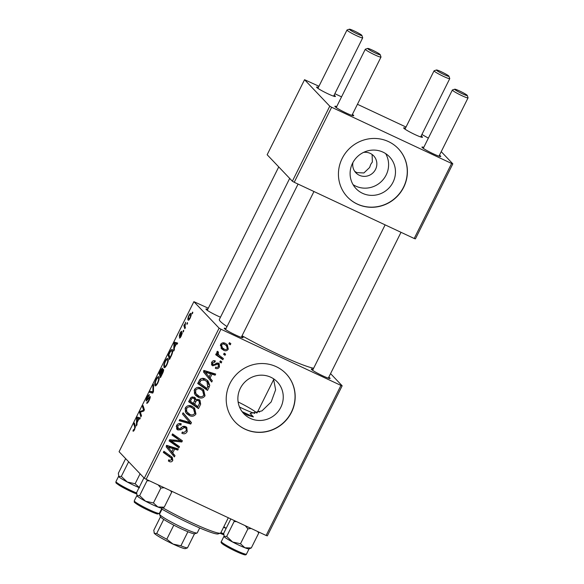 <?xml version="1.0" encoding="UTF-8"?>
<svg xmlns="http://www.w3.org/2000/svg" width="584" height="584" viewBox="0 0 584 584"><rect width="100%" height="100%" fill="white"/><g stroke="black" fill="none" stroke-linecap="round" stroke-linejoin="round"><path stroke-width="0.88" d="M385.644 153.607A23.09 22.25 -43.6 0 1 382.33 180.529A23.09 22.25 -43.6 0 1 355.656 186.084A23.09 22.25 -43.6 0 1 353.05 184.639M352.926 162.52A12.279 11.833 136.4 0 0 355.89 172.791A12.279 11.833 136.4 0 0 359.328 175.266A12.279 11.833 136.4 0 0 374.402 171.243A12.279 11.833 136.4 0 0 373.68 155.862A12.279 11.833 136.4 0 0 370.241 153.388A12.279 11.833 136.4 0 0 363.562 152.395M354.707 171.331L356.795 172.608L363.89 172.966L369.606 167.513L370.752 164.33L372.344 162.016L372.118 154.49M383.046 152.161A23.09 22.25 136.4 0 0 354.707 159.724A23.09 22.25 136.4 0 0 356.065 188.654A23.09 22.25 136.4 0 0 362.533 193.304A23.09 22.25 136.4 0 0 390.871 185.741A23.09 22.25 136.4 0 0 389.506 156.819A23.09 22.25 136.4 0 0 383.046 152.161M388.506 141.605A35.084 33.814 136.4 0 0 345.436 153.103A35.084 33.814 136.4 0 0 347.502 197.063A35.084 33.814 136.4 0 0 357.328 204.13A35.084 33.814 136.4 0 0 400.398 192.64A35.084 33.814 136.4 0 0 398.332 148.679A35.084 33.814 136.4 0 0 388.506 141.605M347.436 196.998A35.084 33.814 136.4 0 0 357.204 203.998A35.084 33.814 136.4 0 0 400.237 192.545A35.084 33.814 136.4 0 0 398.266 148.613M273.487 378.739L275.626 389.776L271.18 401.938L261.953 410.902L250.134 413.472L253.405 416.91L247.207 415.129L242.345 411.99M250.31 418.392A23.09 22.25 -43.6 0 1 243.842 413.742A23.09 22.25 -43.6 0 1 242.484 384.812A23.09 22.25 -43.6 0 1 270.823 377.249A23.09 22.25 -43.6 0 1 277.283 381.899A23.09 22.25 -43.6 0 1 278.648 410.829A23.09 22.25 -43.6 0 1 250.31 418.392M276.276 366.694A35.084 33.814 136.4 0 0 233.213 378.184A35.084 33.814 136.4 0 0 235.279 422.152A35.084 33.814 136.4 0 0 245.105 429.218A35.084 33.814 136.4 0 0 288.175 417.728A35.084 33.814 136.4 0 0 286.109 373.76A35.084 33.814 136.4 0 0 276.276 366.694M235.213 422.079A35.084 33.814 136.4 0 0 244.973 429.079A35.084 33.814 136.4 0 0 288.014 417.626A35.084 33.814 136.4 0 0 286.043 373.694M220.489 317.192A10.527 0.993 -153.5 0 1 217.284 315.769A10.527 0.993 -153.5 0 1 205.926 309.14A10.527 0.993 -153.5 0 1 207.743 309.323M328.799 377.162A10.527 0.993 -153.5 0 1 330.04 378.498A10.527 0.993 -153.5 0 1 322.645 375.775A10.527 0.993 -153.5 0 1 311.287 369.146A10.527 0.993 -153.5 0 1 313.097 369.329M318.309 373.599A8.775 0.825 26.5 0 0 317.944 373.431M241.739 336.377A10.527 0.993 -153.5 0 1 242.981 337.713A10.527 0.993 -153.5 0 1 235.586 334.99A10.527 0.993 -153.5 0 1 224.219 328.354A10.527 0.993 -153.5 0 1 226.037 328.544M231.249 332.814A8.775 0.825 26.5 0 0 230.884 332.646M313.644 368.234A54.385 5.11 -153.5 0 1 278.042 354.262A54.385 5.11 -153.5 0 1 242.046 335.749M439.46 155.198A10.527 0.993 -153.5 0 1 440.708 156.534A10.527 0.993 -153.5 0 1 433.306 153.811A10.527 0.993 -153.5 0 1 421.947 147.183A10.527 0.993 -153.5 0 1 423.765 147.372M421.166 135.977A10.527 0.993 -153.5 0 1 422.407 137.313A10.527 0.993 -153.5 0 1 415.012 134.59A10.527 0.993 -153.5 0 1 403.654 127.962A10.527 0.993 -153.5 0 1 405.464 128.151M410.676 132.422A8.775 0.825 26.5 0 0 410.311 132.254M334.106 95.192A10.527 0.993 -153.5 0 1 335.347 96.528A10.527 0.993 -153.5 0 1 327.952 93.805A10.527 0.993 -153.5 0 1 316.594 87.177A10.527 0.993 -153.5 0 1 318.404 87.366M323.616 91.637A8.775 0.825 26.5 0 0 323.251 91.469M352.4 114.413A10.527 0.993 -153.5 0 1 353.641 115.749A10.527 0.993 -153.5 0 1 346.246 113.026A10.527 0.993 -153.5 0 1 334.887 106.397A10.527 0.993 -153.5 0 1 336.705 106.587M183.763 330.865L183.201 332.004L182.996 331.427L183.573 330.267L183.763 330.865M187.588 323.193L187.026 324.332L186.822 323.755L187.398 322.587L187.588 323.193M166.893 364.796C165.542 367.219 164.593 368.124 164.038 367.526L163.79 364.978L165.068 361.372C166.455 358.875 167.418 357.97 167.958 358.649C168.688 359.379 168.331 361.43 166.893 364.796M174.317 349.823L173.703 351.05L173.974 343.596L174.667 342.202L177.675 343.078L177.105 344.224L176.302 343.939L174.368 347.83L174.317 349.823M162.644 373.234L160.454 377.622L159.118 373.395L161.308 369.117L162.571 368.146L162.367 370.234L163.505 369.351C163.856 369.92 163.571 371.22 162.644 373.234M153.468 391.638L152.738 393.09L149.643 392.39L150.212 391.244L152.869 391.842L152.971 385.71L153.585 384.484L153.468 391.638M153.22 392.134L152.088 391.601L153.271 392.032M133.59 429.948L134.451 429.058L134.773 427.116L133.824 424.123L134.393 422.969L135.379 426.064L134.678 429.408C133.918 430.875 133.378 431.445 133.064 431.123L133.444 429.634L134.218 430.255M141.474 415.691L140.905 416.837L139.569 412.589L140.167 411.391L143.649 410.282L142.489 406.741L143.065 405.581L144.401 409.815L143.803 411.012L140.321 412.151L141.474 415.691M219.102 328.15L193.888 301.665L119.078 451.724L144.292 478.208L219.102 328.15L220.964 329.215L146.153 479.267L144.292 478.208M136.977 424.707L136.364 425.94L136.634 418.48L137.328 417.093L140.335 417.969L139.766 419.115L138.97 418.83L137.028 422.714L136.977 424.707M148.92 395.981L147.394 397.616L146.774 399.843L150.117 396.419C150.438 397.069 150.088 398.449 149.066 400.551C147.898 402.814 147.08 403.675 146.613 403.135L148.84 400.193L149.57 397.58L146.226 400.996C145.905 400.441 146.219 399.208 147.153 397.303C148.161 395.346 148.913 394.514 149.402 394.791L148.92 395.967M147.219 402.055L148.11 402.252M150.125 397.835L149.227 397.668M146.774 399.843L147.642 399.836M157.826 382.987C156.475 385.404 155.519 386.316 154.972 385.717L154.716 383.162L155.994 379.556C157.388 377.067 158.352 376.162 158.885 376.841C159.614 377.571 159.264 379.622 157.826 382.987M179.916 336.786L181.142 335.588L181.639 333.829L179.23 336.282L179.945 333.406C180.748 331.822 181.347 331.128 181.741 331.34L179.755 335.106L182.186 332.668L181.325 335.858C180.441 337.574 179.806 338.289 179.412 337.983L179.916 336.786L180.602 337.136M181.602 333.807L182.084 334.033L181.376 333.917M179.755 335.106L180.346 335.318M182.259 333.238L181.602 332.931L182.186 332.668M171.141 356.189L169.521 359.43L168.185 355.203L170.265 351.108C171.316 349.553 172.017 349.064 172.368 349.641C172.981 350.181 172.842 351.758 171.959 354.378L171.141 356.189M190.172 318.105C189.223 319.849 188.559 320.521 188.172 320.12C187.544 319.623 187.792 318.061 188.917 315.418C189.88 313.666 190.552 313.017 190.924 313.491C191.508 314.002 191.26 315.535 190.172 318.105M185.405 327.58L184.829 328.726L183.858 325.66L184.427 324.507L184.624 325.149L185.617 322.207L185.033 326.31L185.405 327.58M192.829 312.681L192.267 313.812L192.063 313.236L192.64 312.075L192.829 312.681M208.291 308.221L193.888 301.665M342.158 385.798L267.341 535.856L266.129 535.477L340.947 385.418L342.158 385.798L330.566 373.621M221.774 361.846L221.205 362.978L219.788 362.022L220.365 360.861L221.774 361.846M225.599 354.174L225.03 355.306L223.614 354.349L224.19 353.189L225.599 354.174M205.013 395.806C203.305 398.12 201.13 398.638 198.48 397.383L195.684 395.441L194.465 393.652L194.457 389.645C196.224 387.265 198.443 386.754 201.137 388.112L203.655 389.878L205.013 395.806L203.962 394.711M212.328 380.797L211.707 382.031L203.48 371.906L204.174 370.512L215.686 374.059L215.116 375.198L211.992 374.191L210.058 378.074L212.328 380.797L211.028 379.439L210.488 380.527M200.648 404.208L198.465 408.596L188.617 401.704L190.953 397.47L194.143 397.105L195.275 397.894L196.012 399.843L198.874 399.493L199.983 400.288L200.648 404.208L199.524 403.033M191.472 422.619L190.749 424.064L179.149 420.699L179.719 419.553L189.669 422.436L182.478 414.019L183.091 412.793L191.472 422.619L190.18 421.261L189.618 422.385M169.309 461.542L168.375 460.988L168.805 459.776L169.688 460.323L171.579 459.754L171.331 458.148L163.33 452.432L163.9 451.279L172.258 457.301L172.798 460.418C171.966 461.864 170.798 462.236 169.309 461.542L168.484 460.681M179.485 446.665L178.908 447.811L169.075 440.898L169.674 439.701L180.368 440.854L171.995 435.051L172.572 433.89L182.412 440.789L181.814 441.986L171.119 440.869L179.485 446.665M340.947 385.418L220.964 329.215M266.129 535.477L146.153 479.267M174.988 455.681L174.375 456.914L166.141 446.789L166.834 445.402L178.346 448.943L177.777 450.089L174.66 449.081L172.718 452.965L174.988 455.681L173.696 454.323L173.149 455.411M187.187 431.561C185.924 433.795 184.142 434.357 181.85 433.24L182.288 432.043L184.018 432.496L185.968 430.897C186.617 429.605 186.384 428.59 185.274 427.831L184.179 427.685L180.872 429.787L177.879 429.977L176.835 429.247L176.543 425.575C177.653 423.648 179.222 423.071 181.259 423.838L180.792 425.021C179.485 424.553 178.485 424.948 177.784 426.203L178.375 428.809L179.551 428.831L181.646 427.393C182.894 426.247 184.259 425.999 185.734 426.649L186.785 427.379L187.187 431.561L186.15 430.466M183.975 426.473L185.829 428.225L183.975 426.473L182.887 426.327M176.215 426.415L178.375 428.809M195.947 413.998C194.238 416.304 192.056 416.83 189.413 415.574L186.617 413.633L185.398 411.844L185.391 407.829C187.15 405.457 189.377 404.946 192.07 406.296L194.589 408.07L195.947 413.998L194.895 412.895M215.438 368.343L215.715 367.073C216.868 367.672 217.788 367.431 218.489 366.358L218.036 364.299L217.233 364.219L212.7 365.832L211.926 365.285L211.663 362.401C212.496 360.832 213.715 360.335 215.328 360.927L214.905 362.131L212.612 362.919L213.094 364.613L213.788 364.796L216.803 363.029L218.511 363.124L219.204 363.613L219.445 366.869C218.511 368.57 217.175 369.059 215.438 368.343L215.313 368.212M216.868 363.007L218.409 364.555L216.817 363.022M211.437 362.978L213.094 364.613M209.152 387.17L207.532 390.404L197.691 383.513L199.881 379.454C201.589 378.103 203.414 377.965 205.356 379.045L207.941 380.848L209.766 385.287L209.152 387.17L208.094 386.053M228.293 349.115C227.161 350.801 225.672 351.218 223.825 350.356L221.577 348.801L220.628 344.421C221.818 342.735 223.351 342.363 225.227 343.304L227.307 344.757L228.293 349.115L227.453 348.232M223.417 358.554L222.84 359.707L215.678 354.692L216.255 353.539L217.73 354.59L216.89 351.918L217.562 351.283L218.555 352.305L218.022 352.765L218.861 355.087L223.417 358.554M230.841 343.655L230.278 344.794L228.855 343.837L229.439 342.669L230.841 343.655M257.96 411.099A35.084 3.3 -153.5 0 1 259.581 412.063M329.77 106.193L304.556 79.709L267.151 154.738L292.365 181.222L329.77 106.193L331.632 107.252L294.226 182.281L292.365 181.222M428.364 138.145L421.911 134.495M406.019 127.049L357.444 104.295M341.552 96.849L334.844 93.71M318.959 86.264L304.556 79.709M452.826 163.841L415.414 238.871L414.202 238.491L451.607 163.462L452.826 163.841L441.227 151.657M451.607 163.462L331.632 107.252M414.202 238.491L294.226 182.281M227.015 326.587A54.385 5.11 -153.5 0 1 219.35 319.463L289.686 178.405M178.032 445.629L177.616 446.453L178.908 447.811M177.616 446.453L169.243 440.57M177.748 439.117L176.456 437.759L180.368 440.854M176.456 437.759L172.156 434.722M180.952 439.767L180.522 440.628L181.814 441.986M180.522 440.628L180.127 440.599M176.689 440.299L173.2 440.007L174.492 441.365M170.039 439.73L171.119 440.869M176.638 448.417L177.777 450.089M176.485 448.731L173.368 447.724L174.66 449.081M173.368 447.724L173.047 448.359M171.499 451.461L172.718 452.965M171.426 451.607L173.696 454.323M167.272 446.468L171.776 451.753L173.317 448.651L168.082 447.3M173.317 448.651L172.024 447.293L166.294 445.446M166.63 445.804L171.776 451.753M171.331 458.148L163.491 452.096M171.462 456.579L171.667 458.688M171.725 459.287L172.798 460.418M170.017 460.447L168.579 460.404M183.252 432.43L182.157 432.408M183.047 426.495L184.179 427.685M179.821 428.685L180.872 429.787M178.485 428.853L176.58 428.619L177.879 429.977M179.857 423.495L181.033 425.145M179.741 423.787L180.792 425.021M176.784 425.152L177.784 426.203M186.033 426.802L186.281 429.145M189.603 422.414L190.749 424.064M189.457 422.706L179.58 419.838M183.04 412.888L190.18 421.261M191.129 414.837L188.121 414.217L189.413 415.574M188.121 414.217L186.026 412.924M193.91 407.45L194.998 411.662M185.048 408.756L186.391 411.486L190.034 414.457C191.917 415.363 193.487 414.983 194.727 413.326L193.559 408.917L191.384 407.384C189.479 406.435 187.895 406.793 186.632 408.457L186.668 411.333L187.683 412.844M193.559 408.917L190.092 406.019L188.807 405.595M185.376 409.975L186.668 411.333M185.632 407.413L186.632 408.457M190.092 406.019L191.384 407.384M197.582 406.42L197.173 407.238L198.465 408.596M197.173 407.238L188.785 401.369M194.494 397.288L194.72 398.485L196.012 399.843M199.268 399.711L199.567 402.347M195.45 399.244L194.852 399.879M193.545 403.237L197.888 406.639L199.451 403.361L198.983 401.12L197.02 399.281M189.326 400.288L193.413 403.5L194.815 399.595L192.107 396.813M190.311 398.346L191.318 399.405L190.347 401.354M192.326 396.901L193.618 398.259C192.523 397.872 191.756 398.251 191.318 399.405M194.341 398.762L193.618 398.259M194.698 400.777L195.764 401.901L194.567 404.31M197.005 399.281L198.275 400.617C197.1 400.208 196.261 400.631 195.764 401.901M198.983 401.12L198.275 400.617M216.321 363.263L217.233 364.219M213.065 364.599L211.452 364.489M211.466 364.533L212.7 365.832M213.634 360.7L214.905 362.131M211.831 362.095L212.612 362.919M218.416 363.08L218.474 364.642M218.635 366.015L219.445 366.869M216.189 367.263L215.627 367.336M213.978 373.534L215.116 375.198M213.824 373.84L210.7 372.833L211.992 374.191M210.7 372.833L210.386 373.475M208.838 376.578L210.058 378.074M208.765 376.716L211.028 379.439M204.604 371.585L209.108 376.863L210.656 373.76L205.415 372.409M210.656 373.76L209.364 372.402L203.626 370.555M203.969 370.913L209.108 376.863M206.648 388.229L206.24 389.046L207.532 390.404M206.24 389.046L197.859 383.177M207.298 380.257L208.473 383.929L209.766 385.287M208.473 383.929L208.386 384.418M198.392 382.097L206.955 388.448L207.685 386.988L207.006 381.746L202.188 378.344M200.181 379.162L201.137 380.162L199.414 383.17M203.429 378.79L204.721 380.147L201.137 380.162M207.006 381.746L204.721 380.147M200.195 396.653L197.188 396.025L198.48 397.383M197.188 396.025L195.1 394.733M202.984 389.258L204.064 393.477M194.114 390.565L195.457 393.295L199.1 396.273C200.991 397.171 202.553 396.791 203.794 395.134L202.626 390.733L200.451 389.192C198.545 388.243 196.961 388.601 195.698 390.273L195.742 393.149L196.75 394.653M202.626 390.733L199.159 387.834L197.881 387.404M194.443 391.791L195.742 393.149M194.698 389.221L195.698 390.273M199.159 387.834L200.451 389.192M224.833 349.393L222.533 348.998L223.825 350.356M222.533 348.998L220.993 348.071M226.607 344.137L227.278 346.933M220.803 344.107L221.584 344.932L222.38 347.816L224.271 349.166C225.468 349.831 226.482 349.663 227.322 348.648L226.402 345.699L222.767 342.844M220.307 345.356L222.38 347.816M223.358 343.078L224.65 344.436C223.46 343.764 222.431 343.932 221.584 344.932M226.402 345.699L224.65 344.436M223.789 353.999L225.03 355.306M221.964 357.51L221.548 358.35L222.84 359.707M221.548 358.35L215.846 354.357M217.029 351.714L218.022 352.765M216.773 352.539L218.861 355.087M219.964 361.671L221.205 362.978M229.03 343.487L230.278 344.794M140.693 413.114L139.569 412.589M141.328 411.932L140.167 411.391M144.073 410.479L143.649 410.282M144.394 409.771L143.262 409.245M143.591 407.26L142.489 406.741M137.174 418.735L136.634 418.48M140.123 418.399L137.328 417.093M137.16 419.597L137.079 421.816L138.627 418.713L137.152 418.202L137.16 419.597M133.539 431.101L132.904 430.809M134.225 430.24L133.692 429.992M134.926 424.641L133.824 424.123M153.008 392.55L150.212 391.244M153.563 385.98L152.971 385.71M155.22 383.403L154.716 383.162M159.22 378.381L158.293 377.95C157.914 377.476 157.227 378.118 156.242 379.87L155.337 382.454L155.548 384.593L156.512 385.075M157.928 382.776L157.6 382.629C158.665 380.031 158.892 378.476 158.293 377.95L159.22 378.344M155.548 384.593C155.943 385.017 156.629 384.367 157.6 382.629M160.22 373.906L159.118 373.395M161.739 369.314L161.308 369.117M162.775 370.424L162.367 370.234M159.848 372.738L160.264 374.052L162.016 370.256L161.958 369.256L162.586 369.548L162.009 369.292L159.848 372.738M162.6 370.526L162.016 370.256M160.417 374.548L160.87 375.972L162.483 372.709L162.87 370.431L163.556 370.752L162.936 370.475L160.417 374.548M174.514 343.845L173.974 343.596M177.463 343.516L174.667 342.202M174.499 344.706L174.412 346.925L175.959 343.823L174.485 343.319L174.499 344.706M169.287 355.722L168.185 355.203M170.637 351.283L170.265 351.108M172.718 351.203L171.784 350.765L170.492 351.495L168.915 354.546L169.944 357.788L170.667 356.32C172.112 353.247 172.484 351.393 171.784 350.765L172.718 351.159M164.287 365.212L163.79 364.978M168.287 360.189L167.367 359.759C166.98 359.291 166.294 359.934 165.308 361.686L164.403 364.263L164.615 366.402L165.579 366.883M166.995 364.591L166.666 364.438C167.732 361.846 167.966 360.284 167.367 359.759L168.294 360.16M164.615 366.402C165.009 366.832 165.695 366.175 166.666 364.438M190.223 317.995L189.975 317.878C190.669 316.068 190.793 314.98 190.355 314.623L191.18 314.98L190.355 314.623L189.092 315.681C188.369 317.543 188.238 318.63 188.712 318.959L189.457 319.339M188.712 318.959L189.975 317.878M187.216 323.938L186.822 323.755M185.004 326.193L183.858 325.66M183.391 331.617L182.996 331.427M192.457 313.425L192.063 313.236M462.272 93.739A7.015 0.657 26.5 0 0 467.266 95.44A7.015 0.657 26.5 0 0 459.688 91.024A7.015 0.657 26.5 0 0 454.761 89.206A7.015 0.657 26.5 0 0 462.272 93.739M467.266 95.44L468.054 97.769A8.775 0.825 -153.5 0 1 468.054 97.857A8.775 0.825 -153.5 0 1 461.82 95.637A8.775 0.825 -153.5 0 1 452.352 90.031A8.775 0.825 -153.5 0 1 452.425 89.972L454.761 89.206M443.979 74.518A7.015 0.657 26.5 0 0 448.965 76.219A7.015 0.657 26.5 0 0 441.394 71.803A7.015 0.657 26.5 0 0 436.46 69.985A7.015 0.657 26.5 0 0 443.979 74.518M448.965 76.219L449.76 78.548A8.775 0.825 -153.5 0 1 449.76 78.636A8.775 0.825 -153.5 0 1 443.526 76.416A8.775 0.825 -153.5 0 1 434.058 70.81A8.775 0.825 -153.5 0 1 434.124 70.759L436.46 69.985M372.628 50.231A7.015 0.657 26.5 0 0 367.701 48.421A7.015 0.657 26.5 0 0 375.213 52.954A7.015 0.657 26.5 0 0 380.199 54.655A7.015 0.657 26.5 0 0 372.628 50.231M380.199 54.655L380.994 56.984A8.775 0.825 -153.5 0 1 380.994 57.071A8.775 0.825 -153.5 0 1 374.76 54.852A8.775 0.825 -153.5 0 1 365.292 49.246A8.775 0.825 -153.5 0 1 365.365 49.187L367.701 48.421M354.335 31.018A7.015 0.657 26.5 0 0 349.4 29.2A7.015 0.657 26.5 0 0 356.919 33.733A7.015 0.657 26.5 0 0 361.905 35.434A7.015 0.657 26.5 0 0 354.335 31.018M361.905 35.434L362.693 37.763A8.775 0.825 -153.5 0 1 362.701 37.85A8.775 0.825 -153.5 0 1 356.466 35.631A8.775 0.825 -153.5 0 1 346.998 30.025A8.775 0.825 -153.5 0 1 347.064 29.966L349.4 29.2M234.14 520.49L234.111 521.527L236.681 521.68M257.559 531.462L258.727 533.061L258.756 532.024M258.727 533.061L251.302 547.953L244.93 547.785L240.491 543.755L232.622 542.018L226.687 536.419L223.971 536.426A14.038 1.321 26.5 0 0 224.227 536.784L223.701 533.28L230.848 518.942M224.227 536.784A14.038 1.321 26.5 0 0 232.622 542.018A14.038 1.321 26.5 0 0 244.93 547.785A14.038 1.321 -153.5 0 0 248.988 548.894L251.302 547.953M234.111 521.527L226.687 536.419M245.273 525.702L247.908 528.863L240.491 543.755M247.908 528.863L251.215 528.491M226.147 528.374A14.038 1.321 -153.5 0 1 223.555 527.286A14.038 1.321 26.5 0 0 226.147 528.374L223.854 526.688M137.167 495.999A14.038 1.321 26.5 0 0 145.562 501.233A14.038 1.321 -153.5 0 0 157.87 507A14.038 1.321 26.5 0 0 161.425 508.116A14.038 1.321 26.5 0 0 161.929 508.109L164.243 507.16L157.87 507L153.424 502.963L145.562 501.233L139.627 495.634L136.912 495.641A14.038 1.321 26.5 0 0 137.167 495.999L136.641 492.494L143.941 477.843M157.79 506.97A14.038 1.321 -153.5 0 1 137.211 496.042M158.213 484.917L160.848 488.078L164.155 487.706M160.848 488.078L153.424 502.963M170.506 490.677L171.667 492.276L164.243 507.16M171.667 492.276L171.696 491.239M147.08 479.705L147.044 480.741L139.627 495.634M147.044 480.741L149.621 480.895M118.873 476.778A14.038 1.321 26.5 0 0 121.815 478.909A14.038 1.321 26.5 0 0 127.268 482.012L121.326 476.413L118.618 476.42A14.038 1.321 -153.5 0 0 118.873 476.778L118.34 473.274L125.648 458.623M128.633 461.761L121.326 476.413M140.094 473.799L135.13 483.749L127.268 482.012A14.038 1.321 26.5 0 0 139.087 487.589M139.576 487.779L135.13 483.749M162.783 507.832A42.106 3.957 26.5 0 0 190.837 522.257A42.106 3.957 26.5 0 0 220.423 533.148L218.088 533.915A40.347 3.796 -153.5 0 1 189.734 523.483A40.347 3.796 -153.5 0 1 161.585 508.927M220.423 533.148A42.106 3.957 26.5 0 0 220.759 532.9L228.308 517.76M253.405 416.91A52.633 4.949 -153.5 0 1 247.638 414.253A52.633 4.949 -153.5 0 1 242.053 411.596M239.513 407.041A21.053 1.978 26.5 0 0 241.82 408.143A21.053 1.978 26.5 0 0 254.843 413.384M256.661 413.027A21.053 1.978 26.5 0 0 238.111 401.945M197.078 533.01L194.742 533.776A19.301 1.818 -153.5 0 1 194.487 533.812A19.301 1.818 -153.5 0 1 187.902 531.747A19.301 1.818 -153.5 0 1 173.806 525.147A19.301 1.818 -153.5 0 1 163.724 519.402A19.301 1.818 -153.5 0 1 160.702 517.125A19.301 1.818 -153.5 0 1 160.352 516.636L159.563 514.307A21.053 1.978 26.5 0 0 159.943 514.84A21.053 1.978 26.5 0 0 179.025 526.001A21.053 1.978 26.5 0 0 197.078 533.01A21.053 1.978 26.5 0 0 197.246 532.878L199.699 527.965M162.016 509.175L159.563 514.095A21.053 1.978 26.5 0 0 159.563 514.307M160.476 516.855L153.745 530.36L154.446 533.477L156.709 533.469A19.301 1.818 26.5 0 0 166.79 539.214L173.061 544.076L180.894 545.814A19.301 1.818 26.5 0 0 187.471 547.88L185.391 548.617A17.542 1.65 -153.5 0 1 173.061 544.076A17.542 1.65 -153.5 0 1 154.446 533.477A17.542 1.65 -153.5 0 1 154.132 533.031L154.03 532.732M163.724 519.402L156.709 533.469M194.487 533.812L187.471 547.88M173.806 525.147L166.79 539.214M187.902 531.747L180.894 545.814M168.039 447.38L169.331 448.738M169.119 446.417L170.418 447.775M169.002 455.958L170.294 457.316M181.274 427.671L182.332 428.787M215.102 364.073L215.949 364.956M205.378 372.497L206.67 373.855M206.459 371.526L207.751 372.884M199.224 380.447L200.239 381.513M142.927 411.34L141.766 410.8M143.883 410.851L142.912 410.399M135.415 427.415L134.773 427.116M148.847 398.12L148.402 397.916M153.482 390.718L152.869 390.433M224.526 544.23A14.038 1.321 26.5 0 0 238.104 551.332A14.038 1.321 26.5 0 0 246.448 554.128C246.171 555.026 245.112 555.121 243.258 554.399C237.469 552.311 231.271 549.31 224.665 545.398C221.606 543.565 220.489 542.295 221.329 541.602A14.038 1.321 26.5 0 0 224.526 544.23M244.565 553.909A12.979 1.219 -153.5 0 1 239.104 552.793A12.979 1.219 -153.5 0 1 224.76 545.441M220.905 532.601A14.038 1.321 26.5 0 0 223.679 533.761M220.073 533.265L223.672 534.732A12.979 1.219 -153.5 0 1 220.08 533.258M159.388 513.343L157.738 513.993C156.994 514.336 145.715 509.482 139.226 505.583C132.342 500.948 134.758 502.941 134.269 500.816A14.038 1.321 26.5 0 0 144.555 507.408A14.038 1.321 26.5 0 0 158.775 513.431A14.038 1.321 26.5 0 0 159.388 513.343L162.009 508.087M157.41 513.891A12.979 1.219 -153.5 0 1 142.737 507.525A12.979 1.219 -153.5 0 1 135.305 502.145M136.612 493.947L119.311 485.392C115.654 482.669 115.771 483.318 115.968 481.596A14.038 1.321 26.5 0 0 119.165 484.224A14.038 1.321 26.5 0 0 136.612 492.976M136.612 493.933A12.979 1.219 -153.5 0 1 119.399 485.435M147.292 402.106L147.986 402.427M149.519 397.543L150.125 397.828M328.31 378.14L401.018 232.308M438.971 156.176L468.054 97.857M312.608 370.307L385.126 224.869M423.276 148.351L452.352 90.031M449.76 78.636L420.677 136.963M434.058 70.81L404.975 129.13M365.292 49.246L336.216 107.566M298.066 184.084L225.548 329.522M380.994 57.071L351.911 115.391M313.958 191.523L241.25 337.355M207.254 310.308L278.743 166.915M317.915 88.345L346.998 30.025M333.617 96.177L362.701 37.85M246.448 554.128L249.069 548.872M221.329 541.602L223.949 536.346M134.269 500.816L136.882 495.56M115.968 481.596L118.588 476.34M257.048 412.924L273.801 379.33"/></g></svg>
